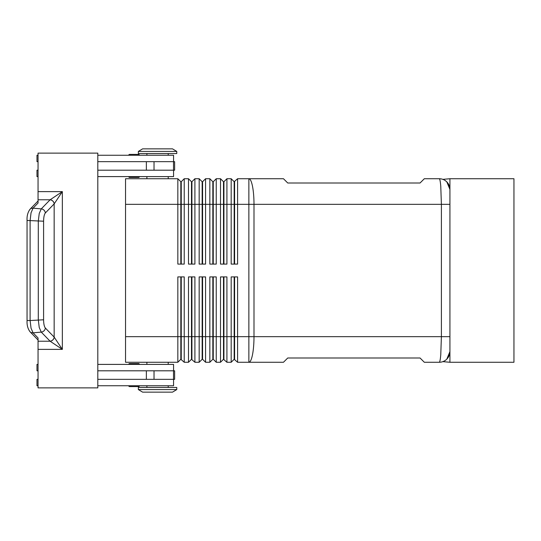 <?xml version="1.0" encoding="UTF-8"?>
<svg xmlns="http://www.w3.org/2000/svg" width="541" height="541" viewBox="0 0 541 541"><rect width="100%" height="100%" fill="white"/><g stroke="black" fill="none" stroke-linecap="round" stroke-linejoin="round"><path stroke-width="0.81" d="M139.416 364.397A0.852 0.852 0 0 0 138.564 363.545L129.603 363.545A0.852 0.852 0 0 0 128.744 364.397M129.603 386.592A0.852 0.852 0 0 1 128.744 385.74A0.852 0.852 0 0 0 129.603 386.592L138.564 386.592A0.852 0.852 0 0 0 139.416 385.74M129.603 177.455L138.564 177.455L129.603 177.455A0.852 0.852 0 0 1 128.744 176.603M138.564 154.408L129.603 154.408A0.852 0.852 0 0 0 128.744 155.26A0.852 0.852 0 0 1 129.603 154.408L138.564 154.408A0.852 0.852 0 0 1 139.416 155.26M449.774 187.619L449.929 189.404A10.671 10.671 0 0 0 439.258 178.733A10.671 10.671 0 0 1 443.099 179.45M234.172 276.904L234.172 359.278L237.587 362.267L283.47 362.267L287.738 358L420.053 358L424.32 362.267L439.258 362.267A10.671 10.671 0 0 0 449.929 351.596L446.805 359.143L449.929 351.596L449.929 178.733L513.95 178.733L513.95 362.267L449.929 362.267L449.929 189.404L446.805 181.857C441.828 178.462 441.828 178.462 446.805 181.857L446.825 181.877M445.115 180.484L446.805 181.857M125.546 336.658L125.546 362.267L177.833 362.267L180.822 359.278L184.231 362.267L184.231 276.904L177.833 276.904L177.833 336.658L125.546 336.658L125.546 178.733L177.833 178.733L177.833 264.096L184.231 264.096L184.231 178.733L188.505 178.733L188.505 264.096L194.902 264.096L194.902 178.733L199.169 178.733L199.169 264.096L205.573 264.096L205.573 178.733L209.84 178.733L209.84 264.096L216.244 264.096L216.244 178.733L220.512 178.733L220.512 264.096L226.916 264.096L226.916 178.733L231.183 178.733L231.183 264.096L237.587 264.096L237.587 204.342L248.867 204.342L248.867 178.733L283.47 178.733L287.738 183L420.053 183L424.32 178.733L439.258 178.733C439.84 178.848 440.347 181.35 440.766 186.232L441.395 204.342L449.929 204.342M449.929 336.658L253.993 336.658L253.993 204.342L441.395 204.342L441.395 336.658L440.766 354.768C440.347 359.65 439.84 362.152 439.258 362.267A10.671 10.671 0 0 0 443.126 361.537L443.126 361.537M180.822 264.096L180.822 181.722L181.249 181.722L181.249 264.096M177.833 178.733L180.822 181.722M237.587 362.267L237.587 336.658L248.867 336.658L248.867 362.267A25.61 5.126 90 0 0 252.491 354.768A25.61 5.126 90 0 0 253.993 336.658L248.867 336.658L248.867 204.342L253.993 204.342A25.61 5.126 90 0 0 252.491 186.232A25.61 5.126 90 0 0 248.867 178.733L237.587 178.733L237.587 204.342L234.598 204.342L234.598 264.096M191.487 264.096L191.487 181.722L191.92 181.722L191.92 264.096M188.505 178.733L191.487 181.722M202.158 264.096L202.158 181.722L202.584 181.722L202.584 264.096M199.169 178.733L202.158 181.722M212.829 264.096L212.829 181.722L213.255 181.722L213.255 264.096M209.84 178.733L212.829 181.722M223.501 264.096L223.501 181.722L223.927 181.722L223.927 264.096M220.512 178.733L223.501 181.722M234.598 181.722L234.598 204.342L234.172 204.342L234.172 181.722L237.587 178.733M231.183 178.733L234.172 181.722M181.249 359.278L181.249 276.904M180.822 276.904L180.822 336.658L177.833 336.658L177.833 362.267M191.487 276.904L191.487 359.278L194.902 362.267L194.902 276.904L188.505 276.904L188.505 336.658L180.822 336.658L180.822 359.278M223.501 276.904L223.501 359.278L226.916 362.267L226.916 276.904L220.512 276.904L220.512 362.267L216.244 362.267L216.244 276.904L209.84 276.904L209.84 362.267L205.573 362.267L205.573 276.904L199.169 276.904L199.169 362.267L194.902 362.267M226.916 362.267L231.183 362.267L231.183 336.658L223.927 336.658L223.927 276.904M184.231 362.267L188.505 362.267L188.505 336.658L191.92 336.658L191.92 276.904M191.92 359.278L191.92 336.658L202.158 336.658L202.158 359.278L199.169 362.267M202.158 359.278L202.584 359.278L202.584 276.904M202.584 359.278L205.573 362.267M212.829 276.904L212.829 359.278L213.255 359.278L213.255 276.904M213.255 359.278L216.244 362.267M223.927 359.278L223.927 336.658L202.158 336.658L202.158 276.904M234.598 359.278L234.598 276.904M176.765 151.419L172.498 148.856L142.621 148.856L138.354 151.419L138.354 153.549L176.765 153.549L176.765 151.419L138.354 151.419M168.231 178.733L168.231 176.603M146.888 176.603L146.888 178.733M176.765 389.581L172.498 392.144L142.621 392.144L138.354 389.581L176.765 389.581L176.765 387.451L138.354 387.451L138.354 389.581M168.231 362.267L168.231 364.397M146.888 364.397L146.888 362.267M168.231 155.26L168.231 153.549M146.888 153.549L146.888 155.26M173.566 161.664L173.566 155.26L97.806 155.26M139.416 176.603A0.852 0.852 0 0 1 138.564 177.455M168.231 385.74L168.231 387.451M146.888 387.451L146.888 385.74M97.806 364.397L173.566 364.397L173.566 370.801M43.591 221.208L27.05 220.464L27.05 320.536L30.107 320.536L30.107 220.464L31.047 212.775L33.069 208.157L38.046 203.031L38.046 199.785L50.103 199.785L41.251 208.9L39.229 213.512L38.289 221.208L38.289 319.792L39.229 327.488L41.251 332.1L50.103 341.215L62.35 349.378L54.161 337.104L45.343 328.022C44.247 326.636 43.665 323.89 43.591 319.792L43.591 221.208C43.665 217.11 44.247 214.364 45.343 212.978L54.161 203.896L62.35 191.622L50.103 199.785A4.267 3.915 45 0 1 54.181 203.869M38.046 199.785L38.046 153.123L97.806 153.123L97.806 387.877L38.046 387.877L38.046 337.969L33.069 332.843L31.047 328.225L30.107 320.536L43.591 319.792M50.07 341.182A4.267 3.929 -44.2 0 0 52.849 339.876A4.267 3.929 -44.2 0 0 54.161 337.104L54.161 203.896A4.267 3.929 44.2 0 0 52.849 201.124A4.267 3.929 44.2 0 0 50.07 199.818M449.862 352.779A10.671 10.671 0 0 1 449.186 355.505M38.046 341.215L50.103 341.215A4.267 3.915 -45 0 0 54.181 337.131M97.806 379.336L174.628 379.336L174.628 370.801L97.806 370.801M97.806 161.664L174.628 161.664L174.628 170.199L97.806 170.199M138.564 363.545L129.603 363.545L138.564 363.545M38.046 370.801L36.984 370.801L36.984 364.397L38.046 364.397M38.046 379.336L36.984 379.336L36.984 385.74L38.046 385.74M173.566 379.336L173.566 385.74L97.806 385.74M38.046 161.664L36.984 161.664L36.984 155.26L38.046 155.26M38.046 176.603L36.984 176.603L36.984 170.199L38.046 170.199M97.806 176.603L173.566 176.603L173.566 170.199M234.172 359.278L231.183 362.267M231.183 276.904L231.183 336.658L237.587 336.658L237.587 276.904L231.183 276.904M223.501 359.278L220.512 362.267M212.829 359.278L209.84 362.267M191.487 359.278L188.505 362.267M234.172 264.096L234.172 204.342L125.546 204.342M223.927 181.722L226.916 178.733M213.255 181.722L216.244 178.733M202.584 181.722L205.573 178.733M191.92 181.722L194.902 178.733M181.249 181.722L184.231 178.733M446.974 182.033A10.671 10.671 0 0 1 449.929 189.404M38.046 349.378L62.35 349.378L62.35 191.622L38.046 191.622M45.343 212.978A4.267 3.929 44.2 0 0 44.031 210.206A4.267 3.929 44.2 0 0 41.251 208.9L33.069 208.157A4.267 3.929 -135.8 0 0 30.046 209.225A4.267 3.929 -135.8 0 0 30.012 209.259A4.267 3.929 -135.8 0 0 30.005 209.266A4.267 3.929 -135.8 0 0 29.931 209.34M29.931 331.66A4.267 3.929 -44.2 0 0 30.005 331.734A4.267 3.929 -44.2 0 0 30.012 331.741A4.267 3.929 -44.2 0 0 30.046 331.775A4.267 3.929 -44.2 0 0 33.069 332.843L41.251 332.1A4.267 3.929 -44.2 0 0 44.031 330.794A4.267 3.929 -44.2 0 0 45.343 328.022M146.368 379.336L146.368 370.801M154.023 379.336L154.023 370.801M173.505 379.336L173.505 370.801M146.368 161.664L146.368 170.199M154.023 161.664L154.023 170.199M173.505 161.664L173.505 170.199M442.842 361.645L449.929 362.267M442.842 179.355L449.929 178.733M30.012 209.259C27.787 212.302 26.8 216.035 27.057 220.464C26.8 216.035 27.787 212.302 30.012 209.259M30.012 331.741C27.787 328.698 26.8 324.965 27.057 320.536C26.8 324.965 27.787 328.698 30.012 331.741M30.005 209.266L38.046 200.982M38.046 340.019L30.005 331.734"/></g></svg>
